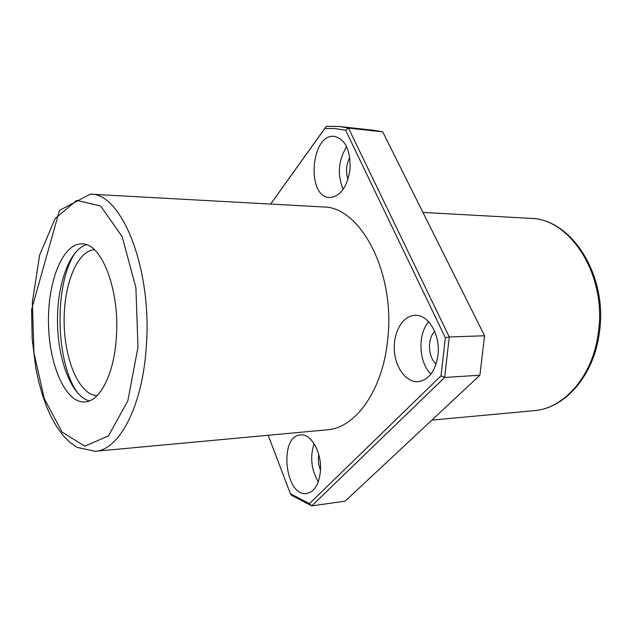 <?xml version="1.0" encoding="UTF-8"?>
<svg xmlns="http://www.w3.org/2000/svg" width="632" height="632" viewBox="0 0 632 632"><rect width="100%" height="100%" fill="white"/><g stroke="black" fill="none" stroke-linecap="round" stroke-linejoin="round"><path stroke-width="0.95" d="M116.296 338.065C114.005 374.444 99.745 401.668 84.735 401.944C65.531 403.098 49.106 365.185 48.49 323.552C47.55 281.927 62.544 243.431 81.773 243.857C101.523 242.57 120.167 290.365 116.296 338.065M95.013 451.303L327.131 429.823C355.374 428.164 382.7 390.576 387.645 339.969C395.782 272.937 360.485 206.301 322.968 206.948L90.202 194.158C121.842 192.531 152.833 269.927 146.174 348.279C142.176 407.348 118.84 450.284 95.013 451.303L77.096 447.361L69.812 442.289L63.105 435.511L56.983 427.177L51.445 417.452L46.523 406.479L42.249 394.408L38.647 381.428L35.755 367.698L32.169 338.72L31.6 309.459L59.471 210.417L90.202 194.158M268.173 435.274L290.388 493.703L291.478 495.275L311.75 505.892L444.667 377.454L479.901 375.242L484.562 335.774L382.731 131.843L373.536 130.255L339.423 126.526L326.286 126.337L270.63 204.065M290.388 493.703L309.443 503.657L311.75 505.892L345.151 501.16L479.901 375.242M309.443 503.657L441.033 375.811L444.667 377.454L449.265 336.967L484.562 335.774L484.436 338.088M441.033 375.811L445.331 337.741L345.633 130.247L348.493 128.114L382.731 131.843M339.423 126.526L348.493 128.114L449.265 336.967L445.331 337.741M345.633 130.247L335.158 128.58L324.785 128.525L270.686 204.073M437.976 355.247C435.401 371.213 428.757 380.022 418.029 381.688C405.965 382.534 394.945 367.121 394.289 349.385C393.444 331.65 403.098 315.447 415.169 315.305C428.449 314.388 440.623 335.11 437.976 355.247M350.01 169.344C347.173 187.23 340.387 196.623 329.651 197.516C305.888 197.334 310.825 132.925 334.541 136.394C345.499 139.364 350.657 150.345 350.01 169.344M320.313 472.444C318.662 484.87 314.151 491.886 306.797 493.489C285.016 497.416 278.514 435.78 300.461 434.942C311.355 433.165 322.525 453.713 320.313 472.444M318.275 481.805C311.244 469.679 309.846 456.968 314.096 443.672M320.479 470.153C318.433 465.081 317.857 459.859 318.757 454.479M343.176 189.395C337.132 174.645 338.286 160.425 346.652 146.719M347.971 179.393C345.546 171.849 346.146 164.533 349.773 157.447M430.945 374.073C418.668 362.413 417.468 334.391 428.678 321.814M436.112 364.008C427.967 357.246 427.169 338.784 434.69 331.397M324.785 128.525L326.286 126.337M89.357 400.909C71.858 396.446 58.136 361.204 57.512 323.387C56.722 285.569 69.117 249.838 86.442 244.726M78.352 393.894C55.166 363.582 53.665 283.31 75.698 252.144M97.115 395.6C79.506 395.182 64.733 360.848 64.156 323.26C63.326 285.672 76.812 250.809 94.389 249.743M137.966 347.268L127.838 400.838L108.459 435.89L84.846 446.2L62.134 432.177L44.319 398.729L33.954 352.893L32.327 302.388L39.642 255.028L55.102 218.609L76.63 200.415L100.646 205.961L122.181 236.684L135.896 287.639L137.966 347.268M598.33 332.724C592.974 375.953 564.155 408.667 533.937 410.682C565.19 408.477 594.072 375.4 599.381 332.472C608.047 275.805 571.77 218.688 530.343 218.34C570.491 218.372 607.083 275.528 598.33 332.724M431.869 420.13L533.937 410.682M422.982 212.439L530.343 218.34"/></g></svg>
